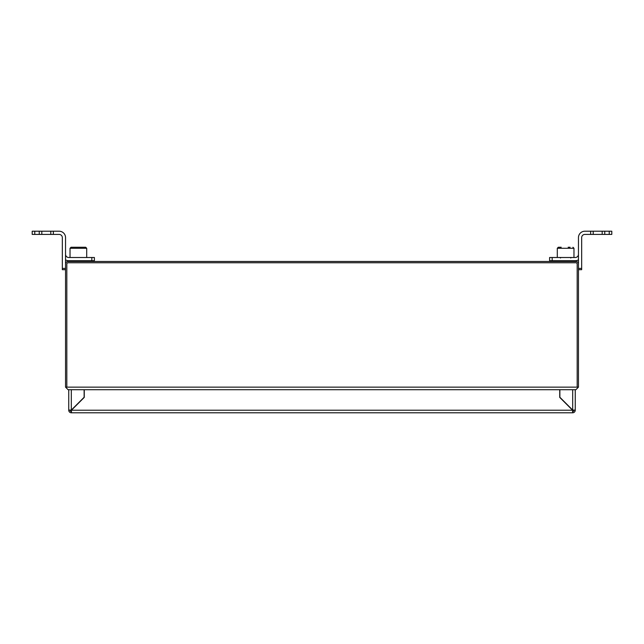 <?xml version="1.0" encoding="UTF-8"?>
<svg xmlns="http://www.w3.org/2000/svg" width="644" height="644" viewBox="0 0 644 644"><rect width="100%" height="100%" fill="white"/><g stroke="black" fill="none" stroke-linecap="round" stroke-linejoin="round"><path stroke-width="0.97" d="M577.177 387.141L578.457 387.141L578.457 264.04L578.457 387.141L575.897 389.709L578.457 387.141L65.543 387.141L65.543 264.04L65.543 387.141L68.103 389.709L65.543 387.141L66.823 387.141L66.823 264.04A1.28 1.28 0 0 1 68.103 262.76L575.897 262.76A1.28 1.28 0 0 1 577.177 264.04L577.177 387.141M602.18 234.416L602.18 231.212L604.748 231.212L604.748 234.416L590.645 234.416L590.645 231.212L584.873 231.212A6.408 6.408 0 0 0 578.457 237.628L578.457 264.04A2.568 2.568 0 0 0 575.897 261.472L68.103 261.472A2.568 2.568 0 0 0 65.543 264.04L65.543 237.628A6.408 6.408 0 0 0 59.127 231.212L53.355 231.212L53.355 234.416L59.127 234.416A3.204 3.204 0 0 1 62.331 237.628L62.331 268.403L65.543 268.403M572.564 412.788L71.436 412.788L71.436 410.22L572.564 410.22L572.693 412.788A2.568 2.568 0 0 0 575.253 410.22L575.253 389.709L575.897 389.709L68.103 389.709M578.457 264.04A2.568 2.568 0 0 0 575.897 261.472L68.103 261.472A2.568 2.568 0 0 0 65.543 264.04M71.436 412.788L71.307 412.788A2.568 2.568 0 0 1 68.747 410.22L68.747 389.709M71.436 411.508L71.307 411.508A1.28 1.28 0 0 1 70.027 410.22L70.027 410.091M573.973 410.091L573.973 410.22A1.28 1.28 0 0 1 572.693 411.508L572.564 411.508M71.436 410.22L84.259 397.396L84.259 389.709M572.564 410.22L559.741 397.396L559.741 389.709M84.131 389.709L84.131 397.268L71.307 410.091L68.747 410.091M575.253 410.091L572.693 410.091L559.869 397.268L559.869 389.709M70.671 261.472L70.671 260.707M78.367 261.472L78.367 260.707M86.055 261.472L86.055 260.707M602.18 231.212L593.205 231.212L593.205 234.416M604.748 234.416L609.232 234.416L609.232 231.212L611.8 231.212L611.8 234.416L609.232 234.416M604.748 231.212L609.232 231.212M590.645 234.416L584.873 234.416A3.204 3.204 0 0 0 581.669 237.628L581.669 269.683L578.457 269.683M590.645 231.212L593.205 231.212M578.457 259.846A6.408 6.408 0 0 1 575.253 260.707L549.606 260.707L549.606 257.503L575.253 257.503A3.204 3.204 0 0 0 578.457 254.291M568.153 247.24L570.069 247.24M557.946 261.472L557.946 260.707M565.633 261.472L565.633 260.707M573.329 261.472L573.329 260.707M65.543 269.683L62.331 269.683L62.331 268.403M34.768 234.416L32.2 234.416L32.2 231.212L34.768 231.212L34.768 234.416L39.252 234.416L39.252 231.212L41.82 231.212L41.82 234.416L39.252 234.416M34.768 231.212L39.252 231.212M53.355 234.416L41.82 234.416M50.796 234.416L50.796 231.212L41.82 231.212M50.796 231.212L53.355 231.212M65.543 254.291A3.204 3.204 0 0 0 68.747 257.503L94.394 257.503L94.394 260.707L68.747 260.707A6.408 6.408 0 0 1 65.543 259.846M70.027 257.503L70.027 248.27L71.057 247.24L85.668 247.24L82.649 247.24L85.668 247.24L86.699 248.27L85.668 247.24M81.514 247.24L77.232 247.24M561.206 247.24L558.332 247.24L557.302 248.27L573.973 248.27L572.943 247.24L573.973 248.27L573.973 257.503M71.307 410.091L71.307 389.709M572.693 389.709L572.693 410.091M578.457 268.403L581.669 268.403M552.174 257.503L552.174 260.707M557.326 248.27L558.332 247.24M91.826 260.707L91.826 257.503M70.027 248.27L86.699 248.27L86.699 257.503M570.769 258.011L571.276 257.503M557.302 257.503L557.302 248.27M560.505 258.011L559.998 257.503"/></g></svg>
